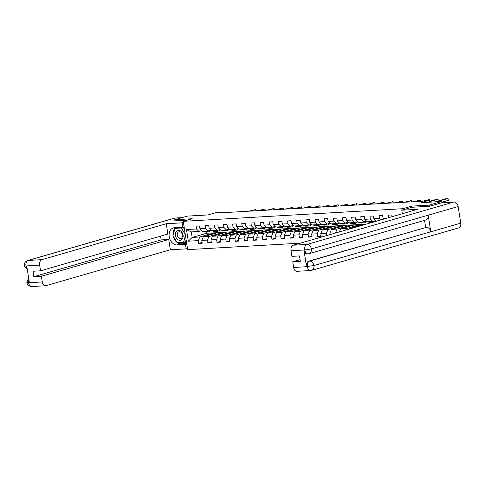<?xml version="1.0" encoding="UTF-8"?>
<svg xmlns="http://www.w3.org/2000/svg" width="485" height="485" viewBox="0 0 485 485"><rect width="100%" height="100%" fill="white"/><g stroke="black" fill="none" stroke-linecap="round" stroke-linejoin="round"><path stroke-width="0.73" d="M429.449 206.258L429.274 205.106L411.789 206.113L402.799 208.708L183.233 221.318L187.671 249.648L300.33 243.173M429.274 205.106L441.756 201.505L441.944 202.712M183.233 221.318L192.224 218.723L174.739 219.729L174.921 220.875M174.739 219.729L187.222 216.122L208.053 214.928L216.54 212.478L220.651 212.242L218.153 212.963L422.811 201.208L425.309 200.487L429.413 200.25L420.925 202.7L441.756 201.505M402.799 208.708L402.98 209.872M392.032 216.698L391.759 214.946L388.236 215.146L388.63 217.68M330.176 234.558L329.945 233.055L335.614 232.988M201.821 230.63L198.929 231.466L191.302 231.903L186.476 229.55L188.301 241.19L198.274 240.615L198.711 243.409L202.233 243.209L201.796 240.414L207.428 240.093L207.865 242.888L211.387 242.682L210.951 239.887L216.583 239.566L217.019 242.361L220.542 242.16L220.105 239.366L225.737 239.038L226.174 241.833L229.696 241.633L229.253 238.838L234.892 238.517L235.328 241.306L238.844 241.106L238.408 238.311L244.04 237.989L244.482 240.784L247.999 240.578L247.562 237.783L253.194 237.462L253.631 240.257L257.153 240.057L256.717 237.262L262.349 236.935L262.785 239.729L266.307 239.529L265.871 236.735L271.503 236.413L271.94 239.208L275.462 239.002L275.025 236.207L280.657 235.886L281.094 238.681L284.616 238.474L284.174 235.686L289.806 235.358L290.248 238.153L293.764 237.953L293.328 235.158L298.96 234.831L299.403 237.626L302.919 237.426L302.482 234.631L308.114 234.31L308.551 237.104L312.073 236.898L311.637 234.103L317.269 233.782L317.705 236.577L321.228 236.377L320.791 233.582L326.423 233.255L326.781 235.54M186.476 229.55L196.455 228.981L196.013 226.186L199.535 225.986L199.972 228.781L205.604 228.453L205.167 225.658L208.689 225.458L209.126 228.253L214.758 227.932L214.321 225.137L217.844 224.931L218.28 227.726L223.912 227.404L223.476 224.61L226.998 224.41L227.435 227.198L233.067 226.877L232.63 224.082L236.146 223.882L236.589 226.677L242.221 226.349L241.785 223.555L245.301 223.355L245.737 226.149L251.375 225.828L250.933 223.033L254.455 222.827L254.892 225.622L260.524 225.301L260.087 222.506L263.61 222.306L264.046 225.101L269.678 224.773L269.242 221.978L272.764 221.778L273.2 224.573L278.833 224.246L278.396 221.457L281.918 221.251L282.355 224.046L287.987 223.724L287.55 220.93L291.067 220.723L291.509 223.518L297.141 223.197L296.705 220.402L300.221 220.202L300.658 222.997L306.296 222.67L305.853 219.875L309.375 219.675L309.812 222.469L315.444 222.148L315.007 219.353L318.53 219.147L318.966 221.942L324.598 221.621L324.162 218.826L327.684 218.626L328.121 221.421L333.753 221.093L333.316 218.298L336.839 218.098L337.275 220.893L342.907 220.566L342.471 217.777L345.987 217.571L346.429 220.366L352.061 220.044L351.625 217.25L355.141 217.044L355.578 219.838L361.216 219.517L360.773 216.722L364.296 216.522L364.732 219.317L370.364 218.99L369.928 216.195L373.45 215.995L373.887 218.79L379.519 218.468L379.082 215.673L382.604 215.467L383.041 218.262L387.491 218.007M383.835 219.062L383.041 218.262M380.949 219.899L379.519 218.468M376.324 221.233L373.887 218.79M364.732 219.317L367.212 221.803L372.844 221.475L375.736 220.645A5.965 3.922 86.7 0 1 374.85 221.657M372.844 221.475L370.364 218.99M355.578 219.838L358.057 222.324L363.689 222.003L366.581 221.166A5.965 3.922 86.7 0 1 364.041 222.864A5.965 3.922 86.7 0 1 362.368 222.409L360.761 222.172M363.689 222.003L361.216 219.517M346.429 220.366L348.903 222.851L354.535 222.53L357.427 221.694A5.965 3.922 86.7 0 1 354.887 223.391A5.965 3.922 86.7 0 1 353.213 222.936L351.613 222.694M349.515 228.975L349.77 228.362L364.247 224.185L366.563 224.052M349.77 228.362L352.086 228.229M354.535 222.53L352.061 220.044M337.275 220.893L339.749 223.379L345.381 223.052L348.272 222.221A5.965 3.922 86.7 0 1 345.732 223.918A5.965 3.922 86.7 0 1 344.065 223.464L342.458 223.221M360.731 224.385L346.248 228.568L340.615 228.89L355.093 224.707L363.914 224.276M345.381 223.052L342.907 220.566M345.605 230.102L346.248 228.568M339.354 231.909L340.615 228.89M328.121 221.421L330.6 223.9L336.232 223.579L339.118 222.742A5.965 3.922 86.7 0 1 336.578 224.44A5.965 3.922 86.7 0 1 334.911 223.985L333.304 223.749M351.576 224.913L337.093 229.09L331.461 229.417L345.944 225.234L354.759 224.804M336.232 223.579L333.753 221.093M335.578 232.733L337.093 229.09M329.945 233.055L331.461 229.417M318.966 221.942L321.446 224.428L327.078 224.106L329.97 223.27A5.965 3.922 86.7 0 1 327.423 224.967A5.965 3.922 86.7 0 1 325.756 224.513L324.15 224.276M342.422 225.434L327.939 229.617L322.307 229.938L336.79 225.761L345.611 225.331M327.078 224.106L324.598 221.621M326.423 233.255L327.939 229.617M320.791 233.582L322.307 229.938M309.812 222.469L312.291 224.955L317.924 224.634L320.815 223.797A5.965 3.922 86.7 0 1 318.275 225.495A5.965 3.922 86.7 0 1 316.602 225.04L314.995 224.797M333.268 225.962L318.784 230.145L313.152 230.466L327.636 226.283L336.457 225.858M317.924 224.634L315.444 222.148M317.269 233.782L318.784 230.145M311.637 234.103L313.152 230.466M300.658 222.997L303.137 225.483L308.769 225.155L311.661 224.325A5.965 3.922 86.7 0 1 309.121 226.016A5.965 3.922 86.7 0 1 307.448 225.567L305.841 225.325M324.113 226.489L309.636 230.672L303.998 230.993L318.481 226.81L327.302 226.38M308.769 225.155L306.296 222.67M308.114 234.31L309.636 230.672M302.482 234.631L303.998 230.993M291.509 223.518L293.983 226.004L299.615 225.683L302.507 224.846A5.965 3.922 86.7 0 1 299.966 226.543A5.965 3.922 86.7 0 1 298.293 226.089L296.693 225.852M314.959 227.01L300.482 231.193L294.85 231.521L309.327 227.338L318.148 226.907M299.615 225.683L297.141 223.197M298.96 234.831L300.482 231.193M293.328 235.158L294.85 231.521M282.355 224.046L284.828 226.531L290.466 226.21L293.352 225.373A5.965 3.922 86.7 0 1 290.812 227.071A5.965 3.922 86.7 0 1 289.145 226.616L287.538 226.374M305.811 227.538L291.327 231.721L285.695 232.042L300.173 227.865L308.993 227.435M290.466 226.21L287.987 223.724M289.806 235.358L291.327 231.721M284.174 235.686L285.695 232.042M273.2 224.573L275.68 227.059L281.312 226.731L284.198 225.901A5.965 3.922 86.7 0 1 281.658 227.598A5.965 3.922 86.7 0 1 279.99 227.144L278.384 226.901M296.656 228.065L282.173 232.248L276.541 232.57L291.024 228.387L299.839 227.956M281.312 226.731L278.833 224.246M280.657 235.886L282.173 232.248M275.025 236.207L276.541 232.57M264.046 225.101L266.526 227.586L272.158 227.259L275.05 226.428A5.965 3.922 86.7 0 1 272.503 228.12A5.965 3.922 86.7 0 1 270.836 227.671L269.23 227.429M287.502 228.593L273.019 232.77L267.387 233.097L281.87 228.914L290.691 228.483M272.158 227.259L269.678 224.773M271.503 236.413L273.019 232.77M265.871 236.735L267.387 233.097M254.892 225.622L257.371 228.108L263.003 227.786L265.895 226.95A5.965 3.922 86.7 0 1 263.355 228.647A5.965 3.922 86.7 0 1 261.682 228.192L260.075 227.956M278.348 229.114L263.864 233.297L258.232 233.618L272.715 229.441L281.536 229.011M263.003 227.786L260.524 225.301M262.349 236.935L263.864 233.297M256.717 237.262L258.232 233.618M245.737 226.149L248.217 228.635L253.849 228.314L256.741 227.477A5.965 3.922 86.7 0 1 254.201 229.175A5.965 3.922 86.7 0 1 252.527 228.72L250.921 228.477M269.193 229.641L254.716 233.825L249.078 234.146L263.561 229.963L272.382 229.538M253.849 228.314L251.375 225.828M253.194 237.462L254.716 233.825M247.562 237.783L249.078 234.146M236.589 226.677L239.063 229.162L244.695 228.835L247.586 228.005A5.965 3.922 86.7 0 1 245.046 229.696A5.965 3.922 86.7 0 1 243.373 229.247L241.772 229.005M260.039 230.169L245.562 234.352L239.929 234.673L254.407 230.49L263.228 230.06M244.695 228.835L242.221 226.349M244.04 237.989L245.562 234.352M238.408 238.311L239.929 234.673M227.435 227.198L229.908 229.684L235.546 229.363L238.432 228.526A5.965 3.922 86.7 0 1 235.892 230.223A5.965 3.922 86.7 0 1 234.225 229.769L232.618 229.532M250.89 230.696L236.407 234.873L230.775 235.201L245.252 231.018L254.073 230.587M235.546 229.363L233.067 226.877M234.892 238.517L236.407 234.873M229.253 238.838L230.775 235.201M218.28 227.726L220.76 230.211L226.392 229.89L229.278 229.053A5.965 3.922 86.7 0 1 226.737 230.751A5.965 3.922 86.7 0 1 225.07 230.296L223.464 230.06M241.736 231.218L227.253 235.401L221.621 235.722L236.104 231.545L244.919 231.115M226.392 229.89L223.912 227.404M225.737 239.038L227.253 235.401M220.105 239.366L221.621 235.722M209.126 228.253L211.606 230.739L217.238 230.417L220.129 229.581A5.965 3.922 86.7 0 1 217.589 231.278A5.965 3.922 86.7 0 1 215.916 230.824L214.309 230.581M232.582 231.745L218.098 235.928L212.466 236.25L226.95 232.066L235.771 231.642M217.238 230.417L214.758 227.932M216.583 239.566L218.098 235.928M210.951 239.887L212.466 236.25M199.972 228.781L202.451 231.266L208.083 230.939L210.975 230.108A5.965 3.922 86.7 0 1 208.435 231.8A5.965 3.922 86.7 0 1 206.762 231.351L205.155 231.109M223.427 232.273L208.944 236.45L203.312 236.777L217.795 232.594L226.616 232.163M208.083 230.939L205.604 228.453M207.428 240.093L208.944 236.45M201.796 240.414L203.312 236.777M214.273 232.794L199.796 236.977L192.163 237.414L206.646 233.237L217.462 232.691M198.929 231.466L196.455 228.981M198.274 240.615L199.796 236.977M188.301 241.19L192.163 237.414L191.302 231.903M429.722 202.196L429.413 200.25M220.736 212.812L220.651 212.242M206.44 231.915L206.646 233.237M198.711 243.409L202.112 242.427M210.654 234.655L210.538 233.952L214.285 232.873M210.538 233.952L213.715 233.77M219.802 234.134L219.693 233.43L223.439 232.345M219.693 233.43L222.87 233.249M207.865 242.888L211.266 241.906M228.956 233.606L228.847 232.903L232.594 231.824M228.847 232.903L232.024 232.721M217.019 242.361L220.42 241.378M238.111 233.079L238.002 232.376L241.748 231.296M238.002 232.376L241.178 232.194M226.174 241.833L229.569 240.851M247.265 232.551L247.156 231.854L250.903 230.769M247.156 231.854L250.327 231.666M235.328 241.306L238.723 240.33M256.419 232.03L256.31 231.327L260.051 230.242M256.31 231.327L259.481 231.145M244.482 240.784L247.877 239.802M265.574 231.503L265.459 230.799L269.205 229.72M265.459 230.799L268.635 230.617M253.631 240.257L257.032 239.275M274.722 230.975L274.613 230.272L278.36 229.193M274.613 230.272L277.79 230.09M262.785 239.729L266.186 238.747M283.877 230.454L283.767 229.751L287.514 228.665M283.767 229.751L286.944 229.569M271.94 239.208L275.341 238.226M293.031 229.926L292.922 229.223L296.668 228.144M292.922 229.223L296.099 229.041M281.094 238.681L284.489 237.698M302.185 229.399L302.076 228.696L305.823 227.617M302.076 228.696L305.247 228.514M290.248 238.153L293.643 237.171M311.34 228.871L311.231 228.168L314.971 227.089M311.231 228.168L314.401 227.986M299.403 237.626L302.798 236.65M320.494 228.35L320.379 227.647L324.125 226.562M320.379 227.647L323.556 227.465M308.551 237.104L311.952 236.122M329.642 227.823L329.533 227.119L333.28 226.04M329.533 227.119L332.71 226.938M317.705 236.577L321.106 235.595M338.797 227.295L338.688 226.592L342.434 225.513M338.688 226.592L341.864 226.41M347.951 226.768L347.842 226.071L351.589 224.985M347.842 226.071L351.019 225.889M357.105 226.246L356.996 225.543L360.743 224.458M356.996 225.543L360.167 225.361M411.789 206.113L411.971 207.277M203.336 231.212L203.827 231.515A5.965 3.922 86.7 0 0 205.501 231.969L206.616 231.909A5.965 3.922 86.7 0 0 206.962 231.86M206.27 231.042L206.762 231.351M204.452 231.151L204.943 231.454A5.965 3.922 86.7 0 0 206.616 231.909M255.995 210.787L255.795 209.502L250.187 211.12M256.201 210.775L255.795 209.502L248.72 211.205M208.435 231.8L207.319 231.866A5.965 3.922 -93.3 0 1 205.646 231.412M180.493 230.908A5.068 3.777 -106.1 0 0 175.57 233.03A5.068 3.777 -106.1 0 0 178.025 239.748A5.068 3.777 -106.1 0 0 182.954 237.632A5.068 3.777 -106.1 0 0 180.493 230.908M180.693 232.133A3.468 2.589 -106.1 0 0 178.886 231.824A3.468 2.589 -106.1 0 0 177.189 234.704A3.468 2.589 -106.1 0 0 179.007 238.183A3.468 2.589 -106.1 0 0 180.814 238.493A3.468 2.589 -106.1 0 0 182.518 235.613A3.468 2.589 -106.1 0 0 180.693 232.133M183.372 227.526L184.494 229.344M186.113 239.693L185.543 241.73L183.548 242.306L177.213 242.67L172.927 235.692L174.97 228.356L181.305 227.992L185.294 234.479M176.473 227.92L174.97 228.356M182.809 227.556L181.305 227.992M185.452 235.48L183.548 242.306M183.415 222.457L182.105 222.833L182.796 227.235L174.467 227.714A8.772 6.541 -106.1 0 0 173.381 227.895A8.772 6.541 -106.1 0 0 169.35 237.426A8.772 6.541 -106.1 0 0 177.164 244.937L185.494 244.458L186.185 248.86L170.344 249.769L46.002 285.677A4.68 3.074 86.7 0 1 45.548 285.75A4.68 3.074 86.7 0 1 42.286 281.949L41.389 276.244L168.731 239.475L170.344 249.769M182.105 222.833L166.264 223.743L167.877 234.037L40.54 270.806L39.649 265.107L25.875 265.98M40.54 270.806L32.968 271.242L33.823 276.68L161.159 239.911L160.571 236.146M161.159 239.911L168.731 239.475M186.798 244.082L185.494 244.458M187.489 248.484L186.185 248.86M184.1 226.859L182.796 227.235M166.264 223.743L41.922 259.645A4.68 3.074 86.7 0 0 39.649 265.107M27.324 269.605L24.25 265.871C23.983 263.343 25.111 261.567 27.633 260.536L174.442 218.141A4.795 3.577 73.9 0 1 175.036 218.038L181.966 217.644M33.823 276.68L41.389 276.244M28.839 279.257L28.554 282.543L29.349 282.494L26.766 266.035L25.978 266.083L27.221 268.926M174.915 220.839L187.216 220.172M175.606 227.647A8.772 6.541 -106.1 0 0 173.096 235.092M173.297 236.298A8.772 6.541 -106.1 0 0 177.086 242.464M177.364 242.664A8.772 6.541 -106.1 0 0 181.105 243.797L177.164 244.937M186.707 243.476L181.105 243.797M177.577 242.652L186.513 242.251M184.197 227.477L175.255 228.271M184.542 242.021L186.458 241.912M178.147 242.615L177.649 242.761M24.25 265.871L25.978 266.083M28.585 282.737A4.68 3.074 -93.3 0 0 31.846 286.538C29.045 286.38 27.384 285.028 26.851 282.494L28.585 282.737L42.286 281.949M401.786 210.211L417.633 209.302L293.286 245.21L306.987 244.422L453.802 202.027L441.859 202.712L429.625 206.246L412.026 207.259L401.786 210.211L402.338 213.721M311.067 270.448A4.68 3.074 -93.3 0 1 310.612 270.527L296.911 271.315A4.68 3.074 -93.3 0 1 293.649 267.508L292.758 261.803L300.063 259.693M453.802 202.027A4.795 3.577 73.9 0 1 458.149 206.531L428.188 215.182A4.795 3.577 73.9 0 1 425.903 219.96L309.048 253.697A4.795 3.577 73.9 0 0 311.334 248.92L304.816 249.987L291.012 250.666A4.68 3.074 -93.3 0 1 293.286 245.21M303.95 250.114L304.744 250.072C305.38 252.855 306.617 254.098 308.46 253.8L307.217 253.922A4.68 3.074 -93.3 0 1 303.95 250.114L306.526 266.574A4.68 3.074 -93.3 0 1 308.806 261.118L426.448 227.332A4.795 3.577 73.9 0 1 430.789 231.794L460.75 223.142L458.149 206.531M460.75 223.142A4.795 3.577 73.9 0 1 458.47 227.956L311.661 270.351A4.795 3.577 73.9 0 0 313.934 265.537L306.526 266.574M308.806 261.118L309.6 261.069A4.795 3.577 73.9 0 1 313.934 265.537L430.789 231.794L428.188 215.182L311.334 248.92A4.795 3.577 73.9 0 0 306.987 244.422A4.68 3.074 86.7 0 0 304.713 249.878M292.758 261.803L300.324 261.373L299.475 255.934L291.903 256.371L291.012 250.666M425.654 227.374L424.557 220.348M426.448 227.332L309.6 261.069C307.866 261.815 307.108 263.634 307.32 266.532M212.491 230.684L212.982 230.993A5.965 3.922 86.7 0 0 214.655 231.442L215.764 231.381A5.965 3.922 86.7 0 0 216.116 231.339M215.425 230.52L215.916 230.824M213.606 230.624L214.097 230.927A5.965 3.922 86.7 0 0 215.764 231.381M265.149 210.26L264.949 208.974L259.342 210.593M265.356 210.248L264.949 208.974L257.875 210.678M217.589 231.278L216.474 231.339A5.965 3.922 -93.3 0 1 214.8 230.884M221.645 230.163L222.136 230.466A5.965 3.922 86.7 0 0 223.803 230.921L224.919 230.854A5.965 3.922 86.7 0 0 225.27 230.811M224.579 229.993L225.07 230.296M222.76 230.096L223.252 230.399A5.965 3.922 86.7 0 0 224.919 230.854M274.304 209.738L274.104 208.447L268.49 210.072M274.504 209.726L274.104 208.447L267.023 210.157M226.737 230.751L225.622 230.811A5.965 3.922 -93.3 0 1 223.955 230.363M230.799 229.635L231.29 229.938A5.965 3.922 86.7 0 0 232.958 230.393L234.073 230.326A5.965 3.922 86.7 0 0 234.425 230.284M233.734 229.466L234.225 229.769M231.915 229.569L232.406 229.878A5.965 3.922 86.7 0 0 234.073 230.326M283.458 209.211L283.258 207.926L277.644 209.544M283.658 209.199L283.258 207.926L276.177 209.629M235.892 230.223L234.776 230.29A5.965 3.922 -93.3 0 1 233.109 229.835M239.954 229.108L240.439 229.411A5.965 3.922 86.7 0 0 242.112 229.866L243.227 229.805A5.965 3.922 86.7 0 0 243.579 229.757M242.882 228.944L243.373 229.247M241.063 229.047L241.554 229.35A5.965 3.922 86.7 0 0 243.227 229.805M292.613 208.683L292.413 207.398L286.799 209.017M292.813 208.671L292.413 207.398L285.332 209.102M245.046 229.696L243.931 229.763A5.965 3.922 -93.3 0 1 242.264 229.308M249.102 228.587L249.593 228.89A5.965 3.922 86.7 0 0 251.266 229.344L252.382 229.278A5.965 3.922 86.7 0 0 252.733 229.235M252.036 228.417L252.527 228.72M250.218 228.52L250.709 228.823A5.965 3.922 86.7 0 0 252.382 229.278M301.767 208.156L301.561 206.871L295.953 208.495M301.967 208.15L301.561 206.871L294.486 208.574M254.201 229.175L253.085 229.235A5.965 3.922 -93.3 0 1 251.412 228.787M258.256 228.059L258.748 228.362A5.965 3.922 86.7 0 0 260.421 228.817L261.536 228.75A5.965 3.922 86.7 0 0 261.882 228.708M261.191 227.889L261.682 228.192M259.372 227.992L259.863 228.296A5.965 3.922 86.7 0 0 261.536 228.75M310.915 207.635L310.715 206.349L305.107 207.968M311.121 207.622L310.715 206.349L309.248 206.428L303.64 208.053M263.355 228.647L262.239 228.714A5.965 3.922 -93.3 0 1 260.566 228.259M267.411 227.532L267.902 227.835A5.965 3.922 86.7 0 0 269.575 228.289L270.685 228.229A5.965 3.922 86.7 0 0 271.036 228.18M270.345 227.362L270.836 227.671M268.526 227.471L269.017 227.774A5.965 3.922 86.7 0 0 270.685 228.229M320.07 207.107L319.87 205.822L314.256 207.441M320.276 207.095L319.87 205.822L312.795 207.525M272.503 228.12L271.394 228.186A5.965 3.922 -93.3 0 1 269.721 227.732M276.565 227.004L277.056 227.313A5.965 3.922 86.7 0 0 278.723 227.762L279.839 227.701A5.965 3.922 86.7 0 0 280.191 227.653M279.499 226.841L279.99 227.144M277.681 226.944L278.172 227.247A5.965 3.922 86.7 0 0 279.839 227.701M329.224 206.58L329.024 205.294L323.41 206.913M329.424 206.568L329.024 205.294L321.943 206.998M281.658 227.598L280.542 227.659A5.965 3.922 -93.3 0 1 278.875 227.204M285.72 226.483L286.211 226.786A5.965 3.922 86.7 0 0 287.878 227.241L288.993 227.174A5.965 3.922 86.7 0 0 289.345 227.132M288.654 226.313L289.145 226.616M286.835 226.416L287.326 226.719A5.965 3.922 86.7 0 0 288.993 227.174M338.378 206.058L338.178 204.767L332.564 206.392M338.578 206.046L338.178 204.767L331.097 206.477M290.812 227.071L289.697 227.132A5.965 3.922 -93.3 0 1 288.029 226.683M294.874 225.955L295.359 226.259A5.965 3.922 86.7 0 0 297.032 226.713L298.148 226.647A5.965 3.922 86.7 0 0 298.499 226.604M297.802 225.786L298.293 226.089M295.983 225.889L296.474 226.198A5.965 3.922 86.7 0 0 298.148 226.647M347.533 205.531L347.333 204.246L341.719 205.864M347.733 205.519L347.333 204.246L340.252 205.949M299.966 226.543L298.851 226.61A5.965 3.922 -93.3 0 1 297.184 226.155M304.022 225.428L304.513 225.731A5.965 3.922 86.7 0 0 306.187 226.186L307.302 226.125A5.965 3.922 86.7 0 0 307.654 226.077M306.956 225.258L307.448 225.567M305.138 225.367L305.629 225.67A5.965 3.922 86.7 0 0 307.302 226.125M356.687 205.003L356.481 203.718L350.873 205.337M356.887 204.991L356.481 203.718L349.406 205.422M309.121 226.016L308.005 226.083A5.965 3.922 -93.3 0 1 306.332 225.628M313.177 224.907L313.668 225.21A5.965 3.922 86.7 0 0 315.341 225.658L316.456 225.598A5.965 3.922 86.7 0 0 316.802 225.555M316.111 224.737L316.602 225.04M314.292 224.84L314.783 225.143A5.965 3.922 86.7 0 0 316.456 225.598M365.836 204.476L365.635 203.191L360.028 204.815M366.042 204.47L365.635 203.191L358.56 204.894M318.275 225.495L317.16 225.555A5.965 3.922 -93.3 0 1 315.486 225.101M322.331 224.379L322.822 224.682A5.965 3.922 86.7 0 0 324.495 225.137L325.605 225.07A5.965 3.922 86.7 0 0 325.956 225.028M325.265 224.209L325.756 224.513M323.446 224.312L323.938 224.616A5.965 3.922 86.7 0 0 325.605 225.07M374.99 203.955L374.79 202.669L369.176 204.288M375.196 203.942L374.79 202.669L373.323 202.748L367.715 204.373M327.423 224.967L326.314 225.034A5.965 3.922 -93.3 0 1 324.641 224.579M331.485 223.852L331.976 224.155A5.965 3.922 86.7 0 0 333.644 224.61L334.759 224.543A5.965 3.922 86.7 0 0 335.111 224.5M334.42 223.682L334.911 223.985M332.601 223.791L333.092 224.094A5.965 3.922 86.7 0 0 334.759 224.543M384.144 203.427L383.944 202.142L378.33 203.761M384.344 203.415L383.944 202.142L376.863 203.845M336.578 224.44L335.462 224.506A5.965 3.922 -93.3 0 1 333.795 224.052M340.64 223.324L341.131 223.633A5.965 3.922 86.7 0 0 342.798 224.082L343.913 224.021A5.965 3.922 86.7 0 0 344.265 223.973M343.574 223.161L344.065 223.464M341.755 223.264L342.246 223.567A5.965 3.922 86.7 0 0 343.913 224.021M393.299 202.9L393.099 201.614L387.485 203.233M393.499 202.888L393.099 201.614L386.018 203.318M345.732 223.918L344.617 223.979A5.965 3.922 -93.3 0 1 342.95 223.524M349.788 222.803L350.279 223.106A5.965 3.922 86.7 0 0 351.952 223.561L353.068 223.494A5.965 3.922 86.7 0 0 353.419 223.452M352.722 222.633L353.213 222.936M350.904 222.736L351.395 223.039A5.965 3.922 86.7 0 0 353.068 223.494M402.453 202.378L402.247 201.087L396.639 202.712M402.653 202.366L402.247 201.087L395.172 202.797M354.887 223.391L353.771 223.452A5.965 3.922 -93.3 0 1 352.098 223.003M358.942 222.275L359.433 222.579A5.965 3.922 86.7 0 0 361.107 223.033L362.222 222.967A5.965 3.922 86.7 0 0 362.574 222.924M361.877 222.106L362.368 222.409M360.058 222.209L360.549 222.518A5.965 3.922 86.7 0 0 362.222 222.967M411.607 201.851L411.401 200.566L405.793 202.184M411.807 201.839L411.401 200.566L404.326 202.269M364.041 222.864L362.925 222.93A5.965 3.922 -93.3 0 1 361.252 222.476M368.097 221.748L368.588 222.051A5.965 3.922 86.7 0 0 370.261 222.506L371.377 222.445A5.965 3.922 86.7 0 0 371.722 222.397M371.031 221.578L371.522 221.887A5.965 3.922 86.7 0 0 372.607 222.306M369.212 221.687L369.703 221.991A5.965 3.922 86.7 0 0 371.377 222.445M420.756 201.323L420.556 200.038L414.948 201.657M420.962 201.311L420.556 200.038L413.481 201.742M372.316 222.391L372.08 222.403A5.965 3.922 -93.3 0 1 370.407 221.948L369.916 221.645M429.977 201.214L429.71 199.511L426.594 200.414M430.049 201.19L429.71 199.511L422.629 201.214M439.131 200.687L438.864 198.983L429.637 201.651M439.198 200.669L438.864 198.983L437.397 199.068L429.583 201.323M441.871 202.233L448.316 200.372L448.019 198.462L436.415 201.808M448.316 200.372L448.019 198.462L446.552 198.547L434.948 201.893M204.943 231.454L203.827 231.515M175.036 218.038L28.221 260.433L41.922 259.645M27.633 260.536A4.795 3.577 73.9 0 1 28.221 260.433A4.68 3.074 86.7 0 0 25.947 265.889M293.649 267.508L307.423 266.635M311.661 270.351L310.612 270.527A4.68 3.074 -93.3 0 1 307.351 266.72M214.097 230.927L212.982 230.993M223.252 230.399L222.136 230.466M232.406 229.878L231.29 229.938M241.554 229.35L240.439 229.411M250.709 228.823L249.593 228.89M259.863 228.296L258.748 228.362M269.017 227.774L267.902 227.835M278.172 227.247L277.056 227.313M287.326 226.719L286.211 226.786M296.474 226.198L295.359 226.259M305.629 225.67L304.513 225.731M314.783 225.143L313.668 225.21M323.938 224.616L322.822 224.682M333.092 224.094L331.976 224.155M342.246 223.567L341.131 223.633M351.395 223.039L350.279 223.106M360.549 222.518L359.433 222.579M369.703 221.991L368.588 222.051M371.522 221.887L370.407 221.948M31.846 286.538L45.548 285.75M26.851 282.494L28.639 277.996M308.005 253.879L309.048 253.697"/></g></svg>
